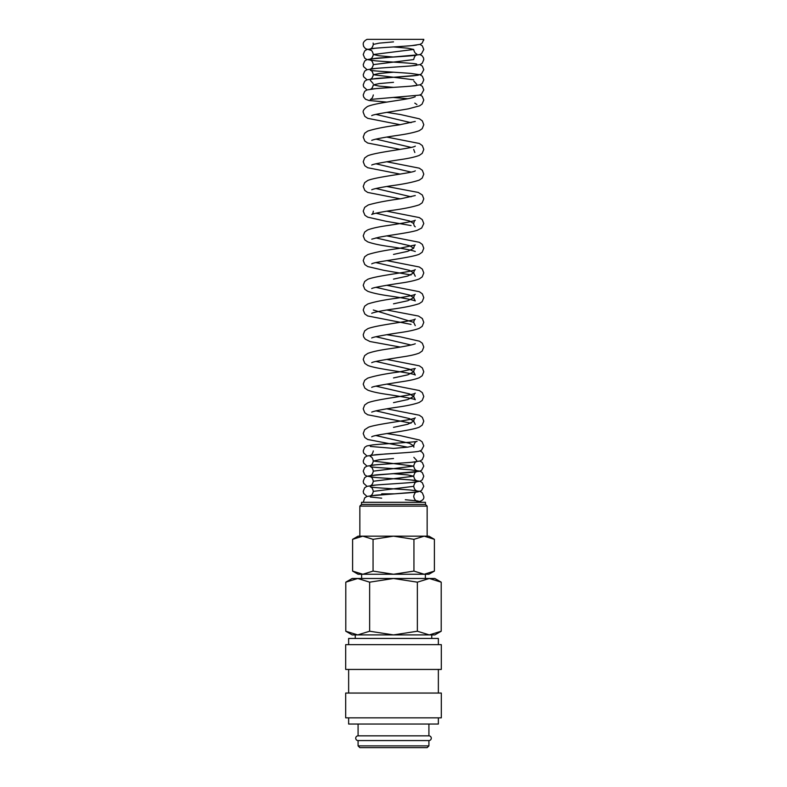 <?xml version="1.0" encoding="UTF-8"?>
<svg xmlns="http://www.w3.org/2000/svg" width="787" height="787" viewBox="0 0 787 787"><rect width="100%" height="100%" fill="white"/><g stroke="black" fill="none" stroke-linecap="round" stroke-linejoin="round"><path stroke-width="1.18" d="M423.701 40.235A5.047 5.037 180 0 0 423.78 39.35L367.017 39.35C364.263 40.875 363.004 42.557 363.22 44.406L363.643 46.453L365.522 48.715L370.756 50.22M415.998 502.303A5.047 5.037 0 0 1 421.468 502.303M358.085 724.04L358.085 735.845A2.361 2.361 0 0 0 355.724 738.206A2.361 2.361 0 0 0 358.085 740.567L358.085 745.879L359.856 747.65L427.144 747.65L428.915 745.879L428.915 740.567L358.085 740.567M428.915 740.567A2.361 2.361 0 0 0 431.276 738.206A2.361 2.361 0 0 0 428.915 735.845L428.915 724.04M438.359 644.651L438.359 638.454L348.641 638.454L348.641 644.651M441.31 669.442L441.31 644.651L345.69 644.651L345.69 669.442L441.31 669.442M438.359 693.052L438.359 669.442M348.641 669.442L348.641 693.052M441.31 717.842L441.31 693.052L345.69 693.052L345.69 717.842L441.31 717.842M348.641 717.842L348.641 724.04L438.359 724.04L438.359 717.842M441.212 582.173L434.817 578.484L429.279 578.484L441.212 582.173L441.212 631.223L429.279 634.912L431.748 634.912L431.748 638.454M352.183 578.484L345.788 582.173L357.721 578.484L393.5 578.484L417.356 582.173L429.279 578.484L393.5 578.484L369.644 582.173L357.721 578.484L352.183 578.484M429.279 634.912L417.356 631.223L393.5 634.912L434.817 634.912L441.212 631.223M345.788 631.223L352.183 634.912L393.5 634.912L369.644 631.223L357.721 634.912L345.788 631.223L345.788 582.173M425.373 578.484L425.373 574.254M361.627 574.254L361.627 578.484M434.394 539.331L428.915 536.163L424.173 536.163L434.394 539.331L434.394 571.087L424.173 574.254L428.915 574.254L434.394 571.087M362.827 536.163L373.058 539.331L393.5 536.163L358.085 536.163L352.606 539.331L362.827 536.163L359.856 536.163L359.856 506.11L427.144 506.11L425.462 504.428L425.462 502.303L361.538 502.303L361.538 504.428L359.856 506.11M352.606 571.087L358.085 574.254L424.173 574.254L413.942 571.087L393.5 574.254L373.058 571.087L362.827 574.254L352.606 571.087L352.606 539.331M394.425 493.843L381.695 493.843L381.695 494.679M424.173 536.163L393.5 536.163L413.942 539.331L424.173 536.163L427.144 536.163L427.144 506.11M357.721 634.912L355.252 634.912L355.252 638.454M358.085 735.845L428.915 735.845M358.085 745.879L428.915 745.879M361.538 504.428L425.462 504.428M373.058 571.087L373.058 539.331M413.942 571.087L413.942 539.331M369.644 631.223L369.644 582.173M417.356 631.223L417.356 582.173M416.717 500.916C415.31 500.552 414.296 499.056 413.687 496.43L413.687 496.43C414.336 493.538 415.339 492.042 416.707 491.944C415.182 492.692 389.093 494.069 376.196 495.112L366.87 496.479L364.686 497.886L363.289 502.303M415.762 502.303C421.704 501.427 424.38 499.47 423.78 496.43L422.314 492.829L420.13 491.432L410.794 490.055C397.897 489.012 371.798 487.635 370.293 486.887C371.661 486.986 372.664 488.481 373.313 491.373L413.687 486.317C414.336 483.425 415.339 481.929 416.697 481.831C415.202 482.579 389.103 483.966 376.206 484.999L366.87 486.376L364.686 487.773L363.22 491.373L363.643 493.419L367.017 496.43M373.313 491.373C372.704 494 371.7 495.495 370.284 495.859L417.828 491.895L421.478 490.626L423.78 486.317L422.314 482.716L420.13 481.319L410.794 479.942C397.897 478.909 371.808 477.532 370.303 476.774C371.661 476.873 372.664 478.368 373.313 481.26L413.687 476.204L407.774 474.945L393.5 473.685M373.313 481.26C372.704 483.897 371.69 485.392 370.293 485.756C371.867 484.989 398.497 483.592 411.237 482.549L420.13 481.211L422.255 479.863L423.78 476.204L422.314 472.603L420.13 471.206L410.804 469.829C397.907 468.796 371.808 467.419 370.293 466.661C371.661 466.76 372.664 468.255 373.313 471.157L413.687 466.101L373.313 461.044L379.226 459.775L393.51 458.516M370.303 446.445L393.5 448.403L407.774 447.144L413.687 445.875L409.466 443.297L375.92 435.545M393.5 427.351L407.774 424.262L413.687 421.173L409.486 418.595L375.93 410.844M393.5 402.649L407.774 399.56L413.687 396.471L409.486 393.884L375.93 386.142M393.51 377.937L407.774 374.848L413.687 371.759L409.486 369.182L375.92 361.43M411.07 345.04L375.93 336.728M400.249 347.057L370.018 341.538L365.316 339.177L363.683 336.944L363.22 334.711L364.666 330.884L367.667 328.759C376.363 324.933 413.382 321.224 415.28 319.05C414.71 319.099 414.178 320.201 413.687 322.355L373.313 309.999M393.5 303.821L407.774 300.742L413.687 297.653L409.496 295.066L375.93 287.324M393.5 279.119L407.774 276.03L413.687 272.941L409.486 270.364L375.93 262.612M393.51 254.417L407.784 251.328L413.687 248.239L409.486 245.652L375.93 237.91M414.985 251.319L415.261 251.525C412.516 250.364 404.498 248.8 391.208 246.813C380.583 245.367 372.743 243.704 367.686 241.845L364.804 239.858L363.22 235.884L364.666 232.067L367.499 230.02C371.612 228.368 377.996 226.922 386.643 225.682C398.989 223.872 414.434 221.216 415.28 220.232C414.71 220.281 414.178 221.373 413.687 223.538L409.486 220.95L375.93 213.208M411.07 196.809L375.93 188.496M411.07 172.097L375.93 163.794M411.07 147.395L375.93 139.092M411.07 122.693L375.93 114.39M407.577 98.729L393.5 97.48M393.5 87.377L379.226 86.108L373.313 84.848L379.236 83.579L393.52 82.32M413.687 79.792L373.313 74.735L379.226 73.476L393.51 72.207M370.303 60.137C371.661 60.235 372.664 61.73 373.313 64.623L413.687 59.566C414.336 56.674 415.339 55.179 416.697 55.08C415.172 55.838 389.093 57.215 376.196 58.248L366.87 59.625L364.686 61.022L363.22 64.623L363.643 66.669L367.017 69.679M393.5 57.038L379.226 55.779L373.313 54.519L413.687 49.463L407.774 48.194L393.51 46.935M373.127 43.069L373.313 44.406L379.226 43.137L393.51 41.878M370.293 50.024C371.661 50.122 372.664 51.617 373.313 54.519C372.704 57.146 371.69 58.641 370.284 59.005L419.392 54.697L421.547 53.723L423.78 49.463L422.314 45.862L419.983 44.406M416.707 64.062C415.142 63.294 388.512 61.907 375.773 60.855L366.87 59.517L364.745 58.179L363.22 54.519L364.686 50.919L366.87 49.512L376.196 48.135C389.103 47.102 415.202 45.725 416.707 44.977M413.687 49.463L413.687 49.463C414.296 52.09 415.3 53.585 416.717 53.949L416.717 53.949M373.313 64.623C372.704 67.259 371.69 68.754 370.293 69.118C371.877 68.351 398.497 66.954 411.237 65.911L420.13 64.573L422.255 63.226L423.78 59.566L423.554 58.061L422.314 55.966L419.983 54.519M373.313 84.848C372.704 87.475 371.69 88.97 370.293 89.334C371.858 88.567 398.488 87.18 411.227 86.127L420.13 84.789L422.255 83.452L423.78 79.792L422.314 76.191L420.13 74.795L410.804 73.417C397.907 72.374 371.798 70.997 370.293 70.25C371.661 70.348 372.664 71.843 373.313 74.735C372.704 77.362 371.7 78.857 370.284 79.221L417.828 75.257L421.478 73.988L423.78 69.679L422.314 66.078L419.983 64.623M367.017 79.792L363.643 76.782L363.22 74.735L364.686 71.135L366.87 69.738L376.206 68.361C389.103 67.328 415.202 65.941 416.697 65.193M367.017 89.895L363.643 86.885L363.22 84.848L364.686 81.248L366.87 79.841L376.196 78.474C389.093 77.431 415.172 76.054 416.707 75.306M373.313 94.952C372.704 97.588 371.69 99.083 370.284 99.447L419.392 95.138L421.478 94.214L423.78 89.905L422.314 86.304L419.983 84.848M370.303 80.363L373.127 83.501M386.909 102.113L369.172 100.529L365.522 99.26L363.643 96.998L363.22 94.952L364.686 91.351L366.87 89.954L376.206 88.577C389.103 87.544 415.192 86.167 416.697 85.419M371.759 115.64L371.73 115.659C372.861 114.312 395.458 111.085 408.453 108.832L419.668 105.812L422.098 104.071L423.78 100.008L422.196 96.25L419.992 94.952M400.239 124.72L367.686 118.325L364.804 116.328L363.22 112.364C362.738 110.78 364.165 108.822 367.499 106.491C376.757 102.536 405.748 99.969 413.234 97.44L415.241 96.742M371.749 140.352L371.739 140.361C374.484 139.201 382.502 137.627 395.792 135.639C406.417 134.193 414.257 132.541 419.314 130.672L422.196 128.684L423.78 124.72L422.334 120.903L419.501 118.847L400.357 114.509L386.751 112.364M400.249 149.422L367.686 143.027L364.804 141.03L363.22 137.066L364.666 133.249L367.667 131.114C374.622 128.822 385.069 126.756 398.999 124.917L415.261 121.424M371.739 165.063L371.759 165.054C372.546 164.09 388.375 161.384 400.78 159.554C409.083 158.354 415.27 156.957 419.314 155.373L422.196 153.386L423.78 149.422L422.334 145.605L419.333 143.47L386.742 137.066M400.239 174.124L367.686 167.729L364.804 165.742L363.22 161.778L364.666 157.951L367.667 155.826C376.383 151.989 413.342 148.29 415.28 146.116L415.261 146.126M413.687 149.422L414.838 152.521M371.749 189.756L371.73 189.765C373.579 188.85 379.855 187.552 390.559 185.87C403.446 184.158 413.027 182.23 419.314 180.085L422.196 178.088L423.78 174.124L422.334 170.307L419.333 168.172L386.751 161.768M400.249 198.826L367.686 192.441L364.804 190.444L363.22 186.48L364.666 182.663L367.667 180.528C376.353 176.701 413.362 172.992 415.28 170.828L415.261 170.838M373.313 211.182C373.127 212.893 372.595 213.985 371.73 214.477C373.559 213.562 379.826 212.264 390.539 210.582C403.436 208.87 413.027 206.942 419.314 204.787L422.196 202.8L423.78 198.836L422.334 195.009L418.251 192.431L386.751 186.48M411.07 225.554L386.24 221.324L367.686 217.143L364.942 215.294L363.22 211.182L364.666 207.365L368.267 204.974C376.009 202.692 387.007 200.587 401.252 198.668L415.261 195.54M371.749 239.169L378.744 237.31C390.322 234.998 409.722 232.814 417.336 230.257L421.684 228.014L423.78 223.538L422.265 219.642L419.333 217.586L386.751 211.182M371.759 263.861L371.739 263.881C373.805 261.707 410.863 257.969 419.314 254.201L422.196 252.204L423.78 248.239L422.334 244.423L419.333 242.288L386.751 235.884M411.07 274.968L384.007 270.364L367.686 266.547L364.804 264.56L363.22 260.595L364.666 256.778L367.667 254.644C374.622 252.352 385.059 250.286 398.989 248.446L415.28 244.944C414.71 244.983 414.178 246.075 413.687 248.239L413.687 248.239M371.759 288.573L371.73 288.583C372.556 287.609 388.375 284.914 400.77 283.084C409.083 281.884 415.261 280.487 419.314 278.903L422.196 276.906L423.78 272.941L422.334 269.124L419.333 267L386.742 260.595M411.07 324.382L367.686 315.961L364.804 313.964L363.22 309.999L364.666 306.182L367.667 304.048C373.963 301.893 383.603 299.955 396.589 298.234C407.204 296.561 413.431 295.273 415.28 294.348C414.71 294.387 414.178 295.489 413.687 297.653L415.27 300.939C412.496 299.778 404.479 298.204 391.188 296.217C380.574 294.771 372.743 293.118 367.686 291.259L364.804 289.262L363.22 285.297L364.666 281.48L367.667 279.346C376.363 275.519 413.342 271.82 415.28 269.646C414.71 269.685 414.178 270.777 413.687 272.941L415.261 276.237M371.749 313.285L371.73 313.295C373.559 312.38 379.836 311.081 390.539 309.399C403.436 307.687 413.027 305.759 419.314 303.605L422.196 301.618L423.78 297.653L422.334 293.836L419.333 291.702L386.751 285.297M371.759 337.987L371.73 337.997C372.507 337.033 388.355 334.318 400.76 332.498C409.073 331.288 415.261 329.901 419.314 328.317L422.196 326.32L423.78 322.355L422.334 318.538L418.507 316.049L386.751 309.999M371.769 362.679L371.739 362.699C372.694 361.538 392.015 358.547 405 356.491C411.286 355.508 416.057 354.347 419.314 353.019L422.196 351.022L423.78 347.057L422.334 343.24L419.501 341.194L400.357 336.856L386.751 334.711M411.07 423.199L367.686 414.779L364.804 412.791L363.22 408.827L364.666 405L367.667 402.875C376.353 399.048 413.352 395.34 415.28 393.166C414.71 393.205 414.178 394.307 413.687 396.471L415.27 399.757C414.444 398.783 398.625 396.077 386.23 394.257C377.917 393.047 371.739 391.66 367.686 390.077L364.804 388.08L363.22 384.115L364.666 380.298L367.667 378.163C374.622 375.871 385.069 373.805 399.009 371.966L415.28 368.464C414.71 368.503 414.178 369.605 413.687 371.759L415.261 375.055C413.195 372.881 376.137 369.142 367.686 365.365L364.804 363.378L363.22 359.413L364.666 355.596L367.667 353.461C372.251 351.72 379.364 350.176 389.014 348.828C403.278 346.733 412.034 345.04 415.28 343.762L415.27 343.762M371.739 387.411L371.749 387.391C372.723 386.24 392.024 383.249 405.01 381.203C411.286 380.21 416.057 379.049 419.314 377.721L422.196 375.733L423.78 371.759L422.334 367.942L419.333 365.817L386.742 359.413M371.749 412.103L371.73 412.113C374.504 410.942 382.521 409.378 395.802 407.391C406.426 405.944 414.257 404.292 419.314 402.423L422.196 400.435L423.78 396.471L422.334 392.654L419.333 390.519L386.751 384.115M371.759 436.805L371.73 436.815C373.786 434.64 410.844 430.902 419.314 427.134L422.196 425.137L423.78 421.173L422.334 417.356L419.333 415.221L386.751 408.817M407.568 447.164L367.686 439.48L364.804 437.493L363.22 433.529L364.666 429.712L368.493 427.223C377.101 423.819 412.9 420.042 415.28 417.877C414.71 417.917 414.178 419.018 413.687 421.173L415.251 424.449M373.313 450.931C372.664 453.607 371.661 455.102 370.284 455.427L385.6 453.971C398.96 453.135 415.044 452.141 418.792 451.315L421.438 450.302L423.78 445.875L422.107 441.832L419.668 440.081L400.426 435.683L386.742 433.529M367.017 455.988L363.643 452.978L363.22 450.931L364.686 447.331L366.87 445.934L372.723 444.891C384.213 443.72 414.257 442.284 417.051 441.379C415.585 441.409 414.464 442.904 413.687 445.875L413.883 447.213M370.303 456.558C371.661 456.647 372.664 458.142 373.313 461.044C372.704 463.671 371.69 465.176 370.293 465.53C371.887 464.763 398.507 463.376 411.247 462.323L420.13 460.995L422.255 459.647L423.78 455.988L423.475 454.247L422.206 452.269L420.11 450.981M367.017 466.101L363.643 463.09L363.22 461.044L364.686 457.444L366.87 456.047L376.206 454.67L397.868 453.184M373.313 471.157C372.704 473.784 371.7 475.279 370.284 475.643L419.392 471.334L421.557 470.36L423.78 466.101L422.314 462.5L419.983 461.044M367.017 486.317L363.643 483.307L363.22 481.26L364.686 477.66L366.87 476.263L376.196 474.886C389.093 473.853 415.172 472.475 416.697 471.718C415.339 471.816 414.336 473.312 413.687 476.204C414.296 478.84 415.31 480.336 416.717 480.7C415.142 479.932 388.512 478.545 375.773 477.493L366.87 476.155L364.745 474.817L363.22 471.157L364.686 467.557L366.87 466.15L376.206 464.773C389.103 463.74 415.202 462.363 416.707 461.615C415.369 461.674 414.365 463.169 413.687 466.101C414.296 468.727 415.31 470.223 416.717 470.587M370.303 497L381.695 498.171M405.305 499.735L417.71 500.945L421.586 502.303M423.78 39.35L422.255 43.01L420.13 44.347L411.237 45.685C398.507 46.738 371.887 48.125 370.293 48.892C371.69 48.528 372.704 47.033 373.313 44.406M416.717 84.278L413.873 81.13M416.913 104.553L414.818 103.117M415.241 226.813L415.27 226.823C414.405 226.341 413.873 225.239 413.687 223.538M415.251 325.631L413.687 322.355M416.707 460.474L413.873 457.326M416.707 490.803C415.31 490.449 414.296 488.953 413.687 486.317"/></g></svg>
